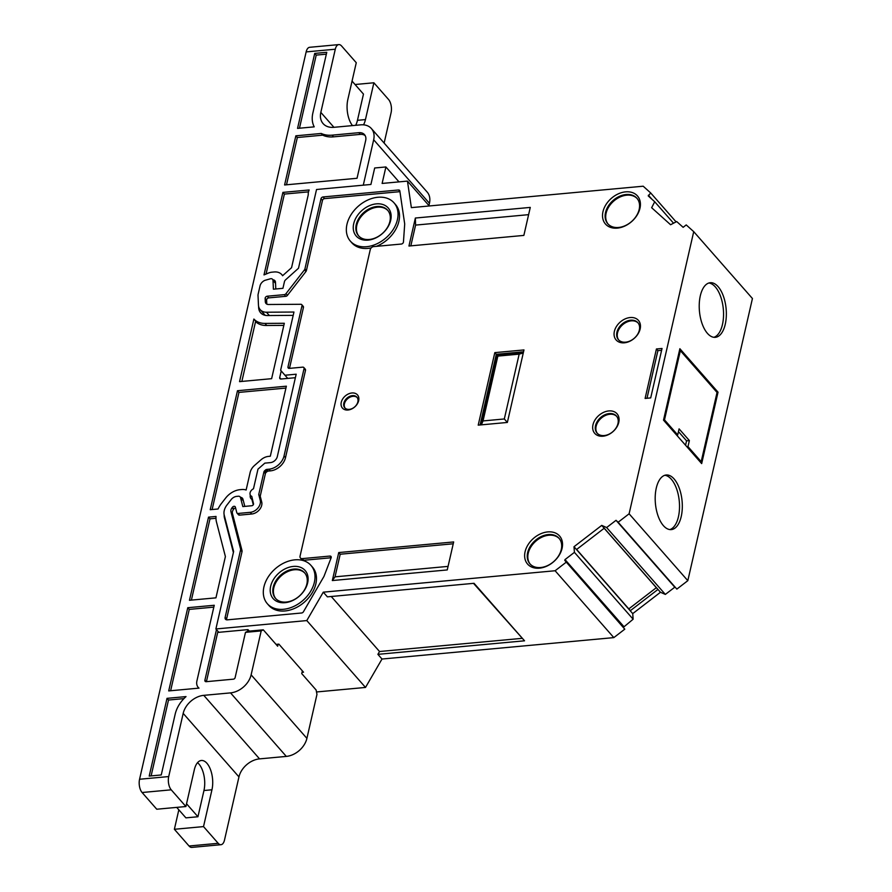 <?xml version="1.0" encoding="UTF-8"?>
<svg xmlns="http://www.w3.org/2000/svg" width="892" height="892" viewBox="0 0 892 892"><rect width="100%" height="100%" fill="white"/><g stroke="black" fill="none" stroke-linecap="round" stroke-linejoin="round"><path stroke-width="1.34" d="M606.627 527.551L601.732 525.388L574.013 546.718L630.231 610.775L632.729 613.618L660.47 592.266L665.343 594.418L606.627 527.551L616.038 520.315L618.134 522.244L629.105 513.792L693.72 231.652L686.227 224.918L683.138 227.326L676.716 221.55L670.583 224.739L651.651 207.713L654.717 201.759L673.538 223.201M663.403 525.644A27.418 13.391 84.7 0 0 671.275 529.603A27.418 13.391 84.7 0 0 682.246 509.076A27.418 13.391 84.7 0 0 674.096 478.948A27.418 13.391 84.7 0 0 666.235 474.99A27.418 13.391 84.7 0 0 655.263 495.517A27.418 13.391 84.7 0 0 663.403 525.644M669.859 529.58A27.418 13.391 84.7 0 0 679.503 507.938A27.418 13.391 84.7 0 0 671.297 479.205A27.418 13.391 84.7 0 0 664.841 475.269M707.445 333.374A27.418 13.391 84.7 0 0 715.306 337.332A27.418 13.391 84.7 0 0 726.278 316.805A27.418 13.391 84.7 0 0 718.138 286.678A27.418 13.391 84.7 0 0 710.266 282.719A27.418 13.391 84.7 0 0 699.295 303.235A27.418 13.391 84.7 0 0 707.445 333.374M713.901 337.31A27.418 13.391 84.7 0 0 723.535 315.668A27.418 13.391 84.7 0 0 715.328 286.934A27.418 13.391 84.7 0 0 708.884 282.998M230.961 509.956A5.162 3.735 -41.3 0 0 230.961 511.774L240.55 548.903A3.222 2.341 138.7 0 1 240.55 550.041L225.13 617.364A3.222 2.341 -41.3 0 0 225.509 619.238A3.222 2.341 -41.3 0 0 227.304 619.851L301.619 612.994A1.94 1.405 -41.3 0 0 303.447 611.756L323.907 576.522A1.94 1.405 -41.3 0 0 324.052 576.199L331.122 557.812A1.94 1.405 -41.3 0 0 329.895 556.062L302.232 558.626A3.222 2.341 138.7 0 1 300.437 558.002A3.222 2.341 138.7 0 1 300.058 556.129L370.269 249.593A3.222 2.341 138.7 0 1 373.692 246.593L401.355 244.04A1.94 1.405 -41.3 0 0 403.452 241.977L404.689 224.126A1.94 1.405 -41.3 0 0 404.678 223.825L399.828 190.933A1.94 1.405 -41.3 0 0 398.501 189.985L323.06 196.954A1.94 1.405 -41.3 0 0 320.997 198.76L304.919 268.949A1.94 1.405 138.7 0 1 304.507 269.797L285.975 293.68A1.94 1.405 138.7 0 1 284.336 294.639L267.243 296.211A1.94 1.405 -41.3 0 0 265.147 298.441L265.292 301.619A5.162 3.735 -41.3 0 0 266.006 303.492A5.162 3.735 -41.3 0 0 268.492 304.495L300.816 304.283A1.94 1.405 138.7 0 1 301.975 305.778L287.982 366.891A1.94 1.405 -41.3 0 0 289.287 368.385L302.734 367.147A1.94 1.405 138.7 0 1 304.038 368.641L284.035 455.979A14.194 10.28 138.7 0 1 268.938 469.203L266.808 469.404A1.94 1.405 -41.3 0 0 265.515 469.995L264.679 470.731A1.94 1.405 -41.3 0 0 263.921 471.935L258.747 494.525L260.241 500.323A9.355 6.779 138.7 0 1 250.284 512.331L238.097 513.457A1.94 1.405 138.7 0 1 236.793 512.655L235.365 507.113A1.94 1.405 -41.3 0 0 232.411 507.258L232.076 507.704A5.162 3.735 -41.3 0 0 230.961 509.956M235.577 507.972A1.94 1.405 -41.3 0 0 233.871 508.931L233.537 509.377A5.162 3.735 -41.3 0 0 232.433 511.629A5.162 3.735 -41.3 0 0 232.433 513.446L242.011 550.576L240.55 548.903M527.651 552.594A19.356 14.016 -41.3 0 0 529.915 563.811A19.356 14.016 -41.3 0 0 540.686 567.524A19.356 14.016 -41.3 0 0 561.28 549.483A19.356 14.016 -41.3 0 0 559.005 538.266A19.356 14.016 -41.3 0 0 548.234 534.564A19.356 14.016 -41.3 0 0 527.651 552.594M547.733 531.911A21.285 15.42 -41.3 0 0 525.087 551.747A21.285 15.42 -41.3 0 0 539.426 568.171A21.285 15.42 -41.3 0 0 562.083 548.324A21.285 15.42 -41.3 0 0 547.733 531.911M595.544 425.607A12.901 9.344 -41.3 0 0 597.06 433.077A12.901 9.344 -41.3 0 0 604.241 435.552A12.901 9.344 -41.3 0 0 617.966 423.533A12.901 9.344 -41.3 0 0 616.45 416.051A12.901 9.344 -41.3 0 0 609.269 413.576A12.901 9.344 -41.3 0 0 595.544 425.607M608.768 410.933A14.841 10.749 -41.3 0 0 592.979 424.759A14.841 10.749 -41.3 0 0 602.981 436.199A14.841 10.749 -41.3 0 0 618.769 422.373A14.841 10.749 -41.3 0 0 608.768 410.933M640.155 328.981A14.841 10.749 -41.3 0 0 630.153 317.541A14.841 10.749 -41.3 0 0 614.376 331.367A14.841 10.749 -41.3 0 0 624.367 342.807A14.841 10.749 -41.3 0 0 640.155 328.981M639.352 330.14A12.901 9.344 -41.3 0 0 637.836 322.659A12.901 9.344 -41.3 0 0 626.173 321.432A12.901 9.344 -41.3 0 0 616.929 332.214A12.901 9.344 -41.3 0 0 618.446 339.696A12.901 9.344 -41.3 0 0 630.12 340.922A12.901 9.344 -41.3 0 0 639.352 330.14M343.833 403.151A8.061 5.843 -41.3 0 0 344.78 407.822A8.061 5.843 -41.3 0 0 349.274 409.372A8.061 5.843 -41.3 0 0 357.848 401.857A8.061 5.843 -41.3 0 0 356.9 397.174A8.061 5.843 -41.3 0 0 352.418 395.635A8.061 5.843 -41.3 0 0 343.833 403.151M351.905 392.982A10.002 7.236 -41.3 0 0 341.268 402.303A10.002 7.236 -41.3 0 0 348.014 410.008A10.002 7.236 -41.3 0 0 358.651 400.698A10.002 7.236 -41.3 0 0 351.905 392.982M605.523 212.541A19.356 14.016 -41.3 0 0 607.798 223.758A19.356 14.016 -41.3 0 0 618.569 227.471A19.356 14.016 -41.3 0 0 639.163 209.442A19.356 14.016 -41.3 0 0 636.888 198.225A19.356 14.016 -41.3 0 0 626.117 194.512A19.356 14.016 -41.3 0 0 605.523 212.541M625.615 191.858A21.285 15.42 -41.3 0 0 602.97 211.694A21.285 15.42 -41.3 0 0 617.309 228.118A21.285 15.42 -41.3 0 0 639.965 208.282A21.285 15.42 -41.3 0 0 625.615 191.858M559.295 538.612A19.356 14.016 -41.3 0 0 541.823 537.207A19.356 14.016 -41.3 0 0 528.231 553.263A19.356 14.016 -41.3 0 0 530.216 564.134M616.729 416.397A12.901 9.344 -41.3 0 0 605.099 415.616A12.901 9.344 -41.3 0 0 596.135 426.276A12.901 9.344 -41.3 0 0 597.361 433.4M638.126 323.004A12.901 9.344 -41.3 0 0 626.485 322.224A12.901 9.344 -41.3 0 0 617.52 332.883A12.901 9.344 -41.3 0 0 618.758 340.019M357.179 397.531A8.061 5.843 -41.3 0 0 349.92 397.208A8.061 5.843 -41.3 0 0 344.423 403.82A8.061 5.843 -41.3 0 0 345.092 408.146M637.178 198.559A19.356 14.016 -41.3 0 0 619.695 197.165A19.356 14.016 -41.3 0 0 606.114 213.21A19.356 14.016 -41.3 0 0 608.099 224.093M310.973 565.405L312.445 567.078A29.035 21.029 138.7 0 1 315.846 583.903A29.035 21.029 138.7 0 1 295.074 608.177A29.035 21.029 138.7 0 1 268.804 605.389L267.344 603.717A29.035 21.029 138.7 0 1 263.932 586.891A29.035 21.029 138.7 0 1 284.715 562.629A29.035 21.029 138.7 0 1 310.973 565.405A29.035 21.029 138.7 0 1 314.385 582.231A29.035 21.029 138.7 0 1 293.602 606.504A29.035 21.029 138.7 0 1 267.344 603.717M394.019 202.841A29.035 21.029 138.7 0 1 397.419 219.666A29.035 21.029 138.7 0 1 376.636 243.929A29.035 21.029 138.7 0 1 350.378 241.152A29.035 21.029 138.7 0 1 346.966 224.327A29.035 21.029 138.7 0 1 367.749 200.053A29.035 21.029 138.7 0 1 394.019 202.841L395.479 204.513A29.035 21.029 138.7 0 1 398.891 221.339A29.035 21.029 138.7 0 1 376.368 246.348M371.195 247.898A29.035 21.029 138.7 0 1 351.849 242.825L350.378 241.152M302.377 670.873L301.741 673.616L316.125 690.007L316.961 694.422L306.904 738.375A19.356 14.016 138.7 0 1 286.31 756.405L259.55 758.88A19.356 14.016 -41.3 0 0 238.956 776.91L224.494 840.086A9.678 4.728 -95.3 0 1 220.982 844.702A9.678 4.728 -95.3 0 1 218.194 843.308L203.521 826.594L211.95 789.788A19.356 9.455 84.7 0 0 206.922 763.273A19.356 9.455 84.7 0 0 201.369 760.486A19.356 9.455 84.7 0 0 194.333 769.729L185.904 806.535L171.231 789.821A9.678 4.728 -95.3 0 1 168.711 776.564L183.183 713.388A19.356 14.016 138.7 0 1 203.777 695.347L230.537 692.883A19.356 14.016 -41.3 0 0 251.12 674.843L261.189 630.9L263.285 629.819L247.586 631.268L247.965 629.629L218.819 632.317L215.886 628.971L306.792 620.576L365.508 687.442L381.999 659.032L613.819 637.613L624.79 629.172L564.759 560.366L624.79 629.172M176.705 807.383L185.904 817.864L197.946 816.749L203.956 790.524A19.356 9.455 84.7 0 0 198.927 764.02A19.356 9.455 84.7 0 0 197.533 762.671M273.22 587.126A19.356 14.016 -41.3 0 0 275.494 598.342A19.356 14.016 -41.3 0 0 286.265 602.044A19.356 14.016 -41.3 0 0 306.859 584.015A19.356 14.016 -41.3 0 0 304.585 572.798A19.356 14.016 -41.3 0 0 293.814 569.085A19.356 14.016 -41.3 0 0 273.22 587.126M293.312 566.431A21.285 15.42 -41.3 0 0 270.655 586.278A21.285 15.42 -41.3 0 0 285.005 602.691A21.285 15.42 -41.3 0 0 307.651 582.855A21.285 15.42 -41.3 0 0 293.312 566.431M356.265 224.55A19.356 14.016 -41.3 0 0 358.528 235.767A19.356 14.016 -41.3 0 0 369.299 239.48A19.356 14.016 -41.3 0 0 389.893 221.439A19.356 14.016 -41.3 0 0 387.619 210.222A19.356 14.016 -41.3 0 0 376.848 206.52A19.356 14.016 -41.3 0 0 356.265 224.55M376.346 203.867A21.285 15.42 -41.3 0 0 353.7 223.702A21.285 15.42 -41.3 0 0 368.039 240.126A21.285 15.42 -41.3 0 0 390.696 220.279A21.285 15.42 -41.3 0 0 376.346 203.867M304.863 573.143A19.356 14.016 -41.3 0 0 287.391 571.739A19.356 14.016 -41.3 0 0 273.811 587.795A19.356 14.016 -41.3 0 0 275.795 598.666M387.908 210.568A19.356 14.016 -41.3 0 0 370.436 209.163A19.356 14.016 -41.3 0 0 356.845 225.219A19.356 14.016 -41.3 0 0 358.829 236.09M632.729 613.618L633.13 619.215L623.475 627.232M316.504 691.969L365.508 687.442M618.134 522.244L676.85 589.11L687.821 580.67L752.435 298.519L693.72 231.652M675.021 587.036L665.343 594.418M630.231 610.775L657.973 589.422L660.47 592.266M623.72 626.452L565.015 559.585L574.415 552.349L633.13 619.215M613.819 637.613L555.114 570.746L566.086 562.306M381.999 659.032L377.885 654.349L524.541 640.802L474.042 583.301L327.397 596.848L323.283 592.165L555.114 570.746M377.885 654.349L379.535 651.517L331.233 596.492M323.283 592.165L306.792 620.576M302.031 672.345L303.536 672.2L278.873 644.124L276.063 644.381M249.281 631.112L247.965 629.629M251.734 496.811L250.663 495.584A4.839 3.501 138.7 0 0 251.756 496.32L253.506 503.668A1.617 1.171 138.7 0 1 251.789 505.742L242.825 506.578L240.494 497.58A3.222 2.341 138.7 0 0 240.115 496.855A3.222 2.341 138.7 0 0 238.32 496.231L236.636 496.387A6.456 4.672 138.7 0 0 231.162 499.587L227.003 504.939A12.901 9.344 138.7 0 0 224.226 515.119L233.626 551.524L215.886 628.971M250.663 495.584A4.839 3.501 138.7 0 1 253.484 488.771L257.978 469.147L264.835 463.138L270.443 462.613A6.456 4.672 -41.3 0 0 277.312 456.604L296.177 374.205L284.972 375.242L280.623 370.258L293.959 312.033L266.452 312.222A12.901 9.344 138.7 0 1 260.241 309.702A12.901 9.344 138.7 0 1 258.457 305.031L258.022 295.508A6.456 4.672 138.7 0 1 258.156 294.104L260.04 285.864A6.456 4.672 138.7 0 1 264.913 280.356L270.767 278.683A3.222 2.341 138.7 0 1 272.562 279.308A3.222 2.341 138.7 0 1 273.008 280.467L273.398 289.198L282.931 288.317L284.436 281.738A3.222 2.341 138.7 0 1 285.663 279.754L298.497 268.247L316.537 189.494L370.916 184.466L374.685 167.986L385.901 166.96L399.003 181.879M429.286 205.963L407.454 181.098L382.122 183.44L385.901 166.96M407.454 181.098L411.357 207.624L643.188 186.205L650.681 192.94L648.261 195.95L654.717 201.759M676.08 221.874L650.681 192.94M687.821 580.67L629.105 513.792M679.871 348.716L663.514 420.132L701.669 463.595L718.027 392.179L679.871 348.716M601.732 525.388L604.23 528.22L576.511 549.561M657.973 589.422L604.23 528.22M530.272 207.412L415.36 218.038L408.949 246.025L523.86 235.41L530.272 207.412M662.031 348.471L656.423 348.984L645.106 398.434L650.703 397.91L662.031 348.471M523.972 349.932L494.815 352.63L478.212 425.138L507.358 422.451L523.972 349.932M338.737 552.561L332.326 580.547L447.249 569.932L453.66 541.946L338.737 552.561L340.209 554.233L335.024 576.834L448.052 566.387M565.015 559.585L564.759 560.366M574.013 546.718L574.415 552.349M656.345 587.683L628.804 608.89M630.231 610.741A1.293 0.937 -41.3 0 0 630.053 610.318L576.622 549.472M524.541 640.802L473.507 583.346M521.809 638.371L379.535 651.517M218.819 632.317L217.693 632.417L206.42 681.666M287.748 378.398L284.972 375.242M718.027 392.179L716.9 392.29M410.833 245.846L415.583 225.096L415.36 218.038M528.61 214.66L415.583 225.096M304.038 368.641L305.51 370.303L285.507 457.652L284.035 455.979M305.51 370.303A1.94 1.405 -41.3 0 0 305.287 369.188L303.815 367.515M301.975 305.778L303.447 307.45L289.487 368.363M303.447 307.45A1.94 1.405 -41.3 0 0 303.213 306.335L301.752 304.663M284.336 294.639L285.797 296.311L268.715 297.883A1.94 1.405 -41.3 0 0 266.619 300.113L266.764 303.291A5.162 3.735 -41.3 0 0 266.92 304.172M285.797 296.311A1.94 1.405 -41.3 0 0 287.447 295.352L285.975 293.68M304.507 269.797L305.978 271.469L287.447 295.352M305.978 271.469A1.94 1.405 -41.3 0 0 306.391 270.622L304.919 268.949M399.939 191.657L324.532 198.626A1.94 1.405 -41.3 0 0 322.469 200.432L306.391 270.622M300.437 558.002L301.909 559.674A3.222 2.341 -41.3 0 0 303.704 560.288L302.232 558.626M331.133 557.756L303.704 560.288M240.55 550.041L242.011 551.713L226.59 619.037A3.222 2.341 -41.3 0 0 226.535 619.817M242.011 551.713A3.222 2.341 -41.3 0 0 242.011 550.576M238.253 514.327A1.94 1.405 -41.3 0 0 239.558 515.13L238.097 513.457M250.284 512.331L251.745 514.004L239.558 515.13M251.745 514.004A9.355 6.779 -41.3 0 0 261.713 501.995L260.241 500.323M258.747 494.525L260.219 496.197L261.713 501.995M268.938 469.203L270.399 470.876L268.28 471.076A1.94 1.405 -41.3 0 0 266.987 471.667L266.15 472.392A1.94 1.405 -41.3 0 0 265.392 473.607L260.219 496.197M270.399 470.876A14.194 10.28 -41.3 0 0 285.507 457.652M656.423 348.984L657.895 350.656L646.99 398.256M661.608 350.322L657.895 350.656M494.815 352.63L496.287 354.302L480.108 424.96M523.548 351.782L496.287 354.302M332.326 580.547L335.024 576.834M453.236 543.785L340.209 554.233M247.586 631.268L245.49 632.35L235.109 677.675A1.617 1.171 138.7 0 1 233.403 679.169L206.208 681.689A1.94 1.405 138.7 0 1 204.904 680.195L216.477 629.652M278.137 644.191L277.668 646.209L263.285 629.819M685.558 445.242L686.561 440.838L678.466 431.617M481.223 424.86L497.156 355.295L523.292 352.875M268.47 273.052L263.999 274.914L282.898 192.393L309.167 189.974A11.618 8.407 -41.3 0 0 308.253 194.813L291.561 267.689L282.597 275.728A13.715 9.935 -41.3 0 0 281.716 274.535A13.715 9.935 -41.3 0 0 274.145 271.971L271.915 272.183A11.139 8.061 -41.3 0 0 268.47 273.052M261.189 630.9L245.49 632.35M233.392 552.538L224.45 517.895A14.194 10.28 138.7 0 1 224.171 514.896M240.55 497.346A4.516 3.267 138.7 0 1 242.423 498.227A4.516 3.267 138.7 0 1 242.959 499.252L244.809 506.388M253.25 504.582L252.001 499.765L252.704 500.568M250.317 495.082A6.133 4.438 138.7 0 0 251.031 498.661A6.133 4.438 138.7 0 0 251.589 499.163A1.94 1.405 138.7 0 1 252.001 499.765M281.025 379.022L279.709 377.528A1.94 1.405 138.7 0 0 281.013 379.022L294.472 377.784A1.94 1.405 138.7 0 1 295.319 377.963M279.709 377.528L281.225 370.949M259.382 308.465L258.647 307.64A14.194 10.28 138.7 0 0 260.609 312.769A14.194 10.28 138.7 0 0 267.444 315.545L292.442 315.378A1.94 1.405 138.7 0 1 293.156 315.567M258.647 307.64L258.58 306.179M272.997 279.798A4.516 3.267 138.7 0 1 274.87 280.668A4.516 3.267 138.7 0 1 275.494 282.307L275.795 288.975M363.278 185.179L373.67 139.776A19.356 14.016 -41.3 0 0 371.395 128.559A19.356 14.016 -41.3 0 0 360.624 124.847L333.876 127.322A19.356 14.016 138.7 0 1 323.105 123.609A19.356 14.016 138.7 0 1 320.83 112.392L335.292 49.216A9.678 4.728 -95.3 0 1 338.815 44.6A9.678 4.728 -95.3 0 1 341.591 45.994L356.265 62.719L347.835 99.525A19.356 9.455 84.7 0 0 352.507 125.605M335.292 49.216L306.146 51.914L139.565 779.251A9.678 4.728 84.7 0 0 142.084 792.509L171.231 789.821M358.84 132.685A10.158 7.359 138.7 0 1 364.527 134.681A10.158 7.359 138.7 0 1 365.675 140.512L357.034 178.277L284.593 184.967L295.854 135.818L321.254 133.465A28.555 20.683 -41.3 0 0 332.08 135.16L358.84 132.685L360.301 134.38A10.124 7.337 -41.3 0 1 365.163 135.606M326.773 52.305L312.836 113.139A28.555 20.683 -41.3 0 0 314.229 126.854L297.549 128.392L314.72 53.408L326.773 52.305M264.957 323.417L284.314 323.283L271.625 378.676L239.547 381.642L253.885 319.046A23.393 16.937 -41.3 0 0 264.957 323.417L266.753 325.491M216.444 521.876L225.397 556.563L215.942 597.841L189.472 600.283L208.516 517.137L216.031 516.446A23.393 16.937 -41.3 0 0 216.444 521.876M225.631 498.07L221.472 503.423A23.393 16.937 -41.3 0 0 218.072 508.986L210.222 509.711L237.473 390.718L286.365 386.191L270.321 456.225L268.459 456.403A11.139 8.061 -41.3 0 0 260.988 459.815L254.521 465.468A11.139 8.061 -41.3 0 0 250.15 472.437L246.125 490.009A13.715 9.935 -41.3 0 0 241.71 489.518L240.026 489.675A16.937 12.265 -41.3 0 0 225.631 498.07M175.189 714.124L161.251 774.958L149.209 776.073L167.016 698.347L186.015 696.596A28.555 20.683 -41.3 0 0 175.189 714.124M214.247 605.267L196.909 680.931A11.139 8.061 -41.3 0 0 198.169 687.331A11.139 8.061 -41.3 0 0 199.005 688.122L168.711 690.921L187.777 607.708L214.247 605.267M363.501 124.835A19.356 9.455 84.7 0 0 365.452 119.584L373.882 82.778L388.555 99.491A9.678 4.728 -95.3 0 1 391.075 112.749L384.129 143.066M371.395 128.559L427.179 192.081A19.356 14.016 138.7 0 1 429.442 203.298L428.929 205.561M686.561 440.838L689.371 440.581L679.091 428.874L677.708 434.917L676.582 435.017M689.371 440.581L687.977 446.624L686.851 446.725M687.977 446.624L701.19 461.666L700.064 461.766M701.19 461.666L717.045 392.447L680.351 350.656L679.403 350.746M680.351 350.656L664.495 419.876L663.548 419.965M664.495 419.876L677.708 434.917M507.358 422.44L504.315 418.961L483.018 420.935L481.368 424.848M523.258 353.02L519.166 354.146L504.315 418.961M497.156 355.295L497.859 356.109L519.166 354.146M483.018 420.935L497.859 356.109M266.061 274.056L284.381 194.088L282.898 192.393M284.381 194.088L308.52 191.858M220.982 844.702L191.825 847.4A9.678 4.728 -95.3 0 1 189.048 846.006L174.375 829.281L178.835 809.802M185.904 806.535L156.758 809.222L142.084 792.509M306.146 51.914A9.678 4.728 -95.3 0 1 309.658 47.298L338.815 44.6M321.254 133.465L322.703 135.16A28.577 20.694 -41.3 0 0 333.541 136.855L360.301 134.38M295.854 135.818L297.337 137.513L322.703 135.16M286.51 184.8L297.337 137.513M314.72 53.408L316.214 55.103L326.338 54.167M299.467 128.214L316.214 55.103M253.885 319.046L257.253 322.982M208.516 517.137L209.999 518.832L215.964 518.285M191.39 600.104L209.999 518.832M237.473 390.718L238.956 392.402L285.942 388.065M212.129 509.533L238.956 392.402M167.016 698.347L168.499 700.042L183.93 698.614M151.127 775.895L168.499 700.042M187.777 607.708L189.26 609.403L213.812 607.129M170.628 690.742L189.26 609.403M203.521 826.594L174.375 829.281M355.049 84.517L373.882 82.778M355.652 125.315A19.356 9.455 84.7 0 0 357.458 120.32L363.468 94.095L352.05 81.094M241.855 381.43L255.558 321.611A23.872 17.282 138.7 0 0 266.295 325.491L283.834 325.379M186.54 803.759L197.946 816.749M230.961 511.774L232.433 513.446M616.038 520.315L674.753 587.181M240.494 497.58L243.382 500.869M652.007 199.329L648.395 195.214M287.982 366.891L289.287 368.385M265.292 301.619L266.764 303.291M265.147 298.441L266.619 300.113M267.243 296.211L268.715 297.883M320.997 198.76L322.469 200.432M323.06 196.954L324.532 198.626M398.501 189.985L399.928 191.624M329.895 556.062L331.2 557.556M225.13 617.364L226.59 619.037M232.076 507.704L233.537 509.377M232.411 507.258L233.871 508.931M263.921 471.935L265.392 473.607M264.679 470.731L266.15 472.392M265.515 469.995L266.987 471.667M266.808 469.404L268.28 471.076M269.362 315.534L266.452 312.222M204.904 680.195L206.219 681.689M306.904 738.375L251.12 674.843M139.565 779.251L168.711 776.564M373.67 139.776L429.442 203.298M230.537 692.883L286.31 756.405M259.55 758.88L203.777 695.347M238.956 776.91L183.183 713.388M333.931 127.322L320.83 112.392M225.152 518.698L224.45 517.895M332.08 135.16L333.541 136.855M218.194 843.308L189.048 846.006M203.956 790.524L211.95 789.788M365.452 119.584L357.458 120.32M275.539 283.355L273.008 280.467M240.115 496.855L243.271 500.445M657.705 589.233L604.174 528.265M238.487 514.762L237.016 513.09M260.241 309.702L265.18 315.333M281.716 274.535L282.708 275.628M198.169 687.331L198.871 688.133M252.637 500.312L251.767 499.319M275.505 282.664L272.562 279.308"/></g></svg>
